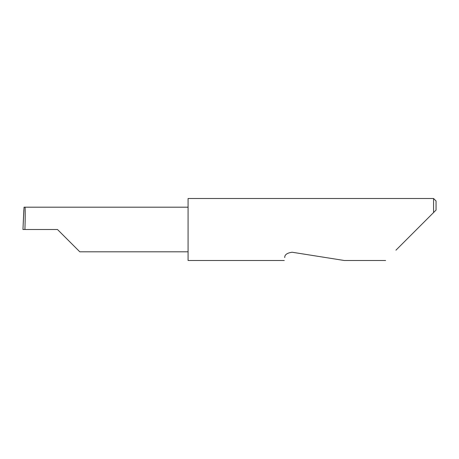 <?xml version="1.0" encoding="UTF-8"?>
<svg xmlns="http://www.w3.org/2000/svg" width="459" height="459" viewBox="0 0 459 459"><rect width="100%" height="100%" fill="white"/><g stroke="black" fill="none" stroke-linecap="round" stroke-linejoin="round"><path stroke-width="0.69" d="M57.484 229.5L79.797 251.807L57.484 229.5L79.797 251.807L57.484 229.5L24.906 229.5C25.325 218.461 25.325 206.194 24.906 207.193L24.034 207.193L22.956 229.5L24.906 229.5M284.741 257.591C284.127 261.441 284.127 261.441 284.741 257.591C284.597 254.745 287.059 252.961 292.113 252.232L344.302 260.494L292.113 252.232M395.956 250.172L433.571 212.557L433.571 198.506L188.081 198.506L188.081 260.494L284.276 260.494M22.95 229.5L23.851 209.82M436.05 210.079L433.571 212.557L436.05 210.079L436.05 200.985L433.571 198.506M188.081 207.193L24.906 207.193M79.797 251.807L188.081 251.807M385.629 260.494L344.302 260.494"/></g></svg>
